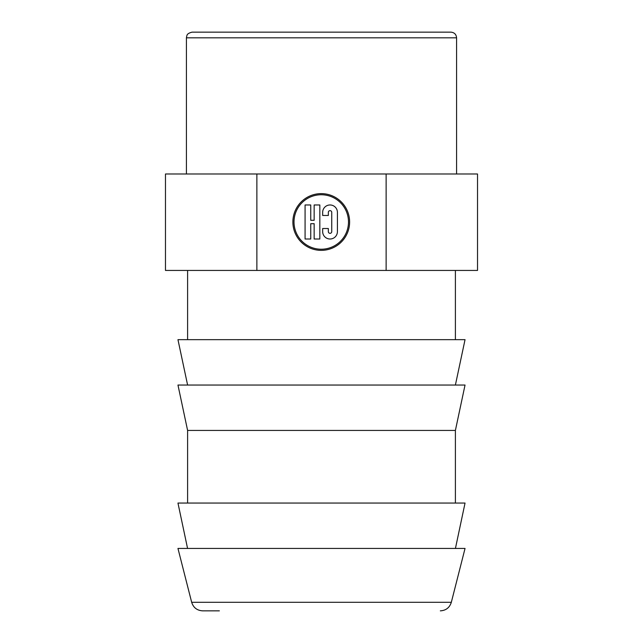 <?xml version="1.0" encoding="UTF-8"?>
<svg xmlns="http://www.w3.org/2000/svg" width="643" height="643" viewBox="0 0 643 643"><rect width="100%" height="100%" fill="white"/><g stroke="black" fill="none" stroke-linecap="round" stroke-linejoin="round"><path stroke-width="0.96" d="M440.334 610.85C445.945 610.504 449.61 607.651 451.33 602.298L191.67 602.298C193.39 607.651 197.055 610.504 202.666 610.85L219.376 610.85M450.912 32.15L192.088 32.15C186.277 33.597 187.169 35.751 186.832 35.695L186.414 37.824L456.586 37.824C456.249 34.376 454.36 32.488 450.912 32.15M456.586 173.988L456.586 37.824M321.5 32.15L219.376 32.15M191.67 602.298L177.958 548.439L465.042 548.439L451.33 602.298M337.414 231.641A7.378 7.378 0 0 1 330.044 239.011A7.378 7.378 0 0 1 322.665 231.641L322.665 228.514L328.34 228.514L328.34 231.641A1.704 1.704 0 0 0 330.044 233.337A1.704 1.704 0 0 0 331.74 231.641L331.74 212.351A1.704 1.704 0 0 0 330.044 210.647A1.704 1.704 0 0 0 328.34 212.351L328.34 215.469L322.665 215.469L322.665 212.351A7.378 7.378 0 0 1 330.044 204.972A7.378 7.378 0 0 1 337.414 212.351L337.414 231.641M310.754 223.692L310.754 239.011L305.079 239.011L305.079 204.972L310.754 204.972L310.754 220.292L314.154 220.292L314.154 204.972L319.828 204.972L319.828 239.011L314.154 239.011L314.154 223.692L310.754 223.692M292.878 221.996A28.364 28.364 0 0 1 335.429 197.425A28.364 28.364 0 0 1 335.429 246.558A28.364 28.364 0 0 1 292.878 221.996M294.012 221.996A27.231 27.231 0 0 1 334.866 198.406A27.231 27.231 0 0 1 334.866 245.578A27.231 27.231 0 0 1 294.012 221.996M386.13 270.438L386.13 173.988L477.524 173.988L477.524 270.438L165.476 270.438L165.476 173.988L256.87 173.988L256.87 270.438M386.13 173.988L256.87 173.988M187.603 270.438L187.603 339.657M187.603 385.044L177.958 339.657L465.042 339.657L455.397 385.044M455.397 430.432L187.603 430.432L177.958 385.044L465.042 385.044L455.397 430.432L455.397 503.051M187.603 430.432L187.603 503.051M187.571 548.439L177.958 503.051L465.042 503.051L455.429 548.439M186.414 173.988L186.414 37.824M455.397 270.438L455.397 339.657"/></g></svg>
